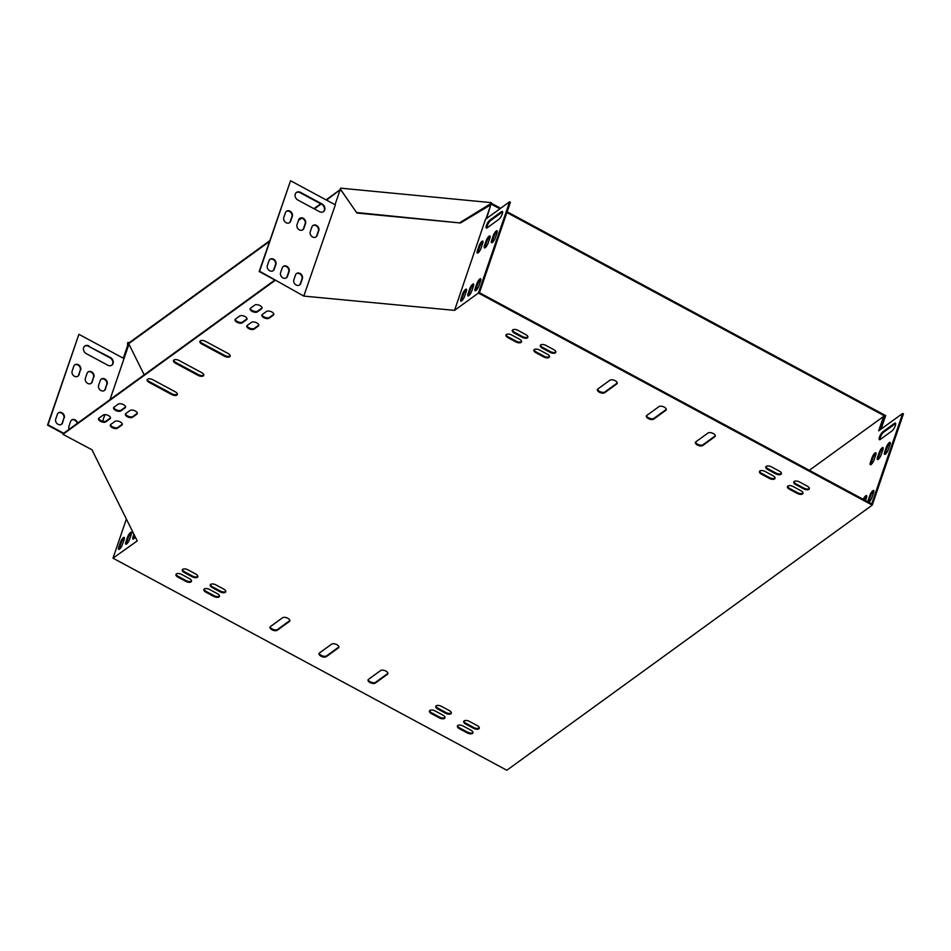<?xml version="1.0" encoding="UTF-8"?>
<svg xmlns="http://www.w3.org/2000/svg" width="951" height="951" viewBox="0 0 951 951"><rect width="100%" height="100%" fill="white"/><g stroke="black" fill="none" stroke-linecap="round" stroke-linejoin="round"><path stroke-width="1.43" d="M326.062 199.876L340.494 189.404L340.529 188.155L491.394 202.646L491.584 204.322L499.941 208.816M506.871 212.549L884.632 415.956L884.335 416.823M507.133 211.776L885.678 415.611L881.054 429.115M491.845 203.55L500.654 208.293M128.849 344.191L127.577 343.24L127.838 342.479L129.324 342.622L129.063 343.382L269.454 241.518M298.448 220.489L301.622 218.183M314.377 208.935L321.153 204.013M326.526 200.114L340.517 189.439L356.91 213.036L460.415 222.986L491.584 204.322M129.324 342.622L269.715 240.758M298.721 219.717L300.885 218.136M313.913 208.685L320.689 203.776M128.421 344.143L129.063 343.382M884.632 415.956L883.812 416.55M491.394 202.646L491.394 203.93M340.256 188.928L356.91 213.036M356.649 212.525L460.415 222.986M460.153 222.463L491.132 203.419M127.577 343.24L127.565 345.677M312.76 225.672A4.066 3.364 -126 0 1 317.052 226.445A4.066 3.364 -126 0 1 318.359 230.95L316.719 235.753A4.066 3.364 -126 0 1 315.875 237.037M296.332 273.698A4.066 3.364 -126 0 1 300.623 274.47A4.066 3.364 -126 0 1 301.942 278.976L300.29 283.79A4.066 3.364 -126 0 1 299.458 285.062M296.272 192.613A4.648 3.84 -126 0 1 300.1 192.673L321.664 204.299A4.648 3.84 -126 0 1 323.292 211.74M269.858 259.445A4.066 3.364 -126 0 1 274.15 260.217A4.066 3.364 -126 0 1 275.457 264.723L273.817 269.525A4.066 3.364 -126 0 1 272.973 270.809M286.287 211.407A4.066 3.364 -126 0 1 290.566 212.192A4.066 3.364 -126 0 1 291.886 216.697L290.245 221.5A4.066 3.364 -126 0 1 289.401 222.772M283.101 266.577A4.066 3.364 -126 0 1 287.392 267.35A4.066 3.364 -126 0 1 288.7 271.855L287.059 276.658A4.066 3.364 -126 0 1 286.215 277.93M299.517 218.54A4.066 3.364 -126 0 1 303.809 219.312A4.066 3.364 -126 0 1 305.116 223.818L303.476 228.62A4.066 3.364 -126 0 1 302.644 229.904M126.376 519.068L113.003 558.178L137.229 540.905L91.962 449.775L62.98 434.322L63.242 433.561L274.887 279.998L259.195 271.546L290.554 180.749L335.346 204.869L303.785 296.094L259.611 271.237L290.554 180.749M107.142 384.204A4.066 3.364 54 0 0 105.716 379.592A4.066 3.364 54 0 0 101.317 379.069A4.066 3.364 54 0 0 100.271 380.507L98.631 385.31A4.066 3.364 54 0 0 100.057 389.922A4.066 3.364 54 0 0 104.455 390.457A4.066 3.364 54 0 0 105.502 389.007L106.714 384.513A4.066 3.364 54 0 0 105.406 380.008A4.066 3.364 54 0 0 101.115 379.235M88.871 345.938A4.648 3.84 54 0 0 84.829 346.021A4.648 3.84 54 0 0 83.51 349.861A4.648 3.84 54 0 0 86.244 353.617L107.82 365.232A4.648 3.84 54 0 0 111.861 365.148A4.648 3.84 54 0 0 113.193 361.309A4.648 3.84 54 0 0 110.447 357.552L88.455 346.235A4.648 3.84 54 0 0 84.627 346.176M64.24 417.976A4.066 3.364 54 0 0 62.814 413.364A4.066 3.364 54 0 0 58.415 412.841A4.066 3.364 54 0 0 57.381 414.279L55.729 419.082A4.066 3.364 54 0 0 57.155 423.694A4.066 3.364 54 0 0 61.553 424.229A4.066 3.364 54 0 0 62.6 422.779L63.812 418.285A4.066 3.364 54 0 0 62.504 413.78A4.066 3.364 54 0 0 58.213 413.007M80.669 369.951A4.066 3.364 54 0 0 79.23 365.339A4.066 3.364 54 0 0 74.844 364.815A4.066 3.364 54 0 0 73.798 366.254L72.157 371.056A4.066 3.364 54 0 0 73.584 375.669A4.066 3.364 54 0 0 77.97 376.192A4.066 3.364 54 0 0 79.016 374.753L80.241 370.26A4.066 3.364 54 0 0 78.933 365.755A4.066 3.364 54 0 0 74.642 364.97M77.59 423.147A4.066 3.364 54 0 0 71.658 419.973A4.066 3.364 54 0 0 70.612 421.412L68.971 426.214A4.066 3.364 54 0 0 69.209 429.234M93.899 377.083A4.066 3.364 54 0 0 92.473 372.471A4.066 3.364 54 0 0 88.086 371.936A4.066 3.364 54 0 0 87.04 373.386L85.4 378.189A4.066 3.364 54 0 0 86.826 382.801A4.066 3.364 54 0 0 91.213 383.324A4.066 3.364 54 0 0 92.259 381.886L93.483 377.381A4.066 3.364 54 0 0 92.164 372.875A4.066 3.364 54 0 0 87.884 372.103M102.601 421.245L104.872 414.636M109.995 399.634L124.022 358.61L78.909 334.312L47.55 425.109L63.242 433.561M63.658 433.252L47.978 424.8L78.909 334.312M870.878 464.647A4.066 1.153 118.3 0 1 871.199 462.899L872.84 458.097A4.066 1.153 118.3 0 1 876.073 453.247M885.131 454.305A4.066 1.153 118.3 0 1 885.452 452.557L887.093 447.755A4.066 1.153 118.3 0 1 890.326 442.904M864.019 499.774A4.066 1.153 118.3 0 1 866.777 496.101M879.913 439.647A4.648 1.32 118.3 0 1 881.018 435.772A4.648 1.32 118.3 0 1 883.693 432.17L895.307 423.742A4.648 1.32 118.3 0 1 895.676 423.528M868.703 502.294A4.066 1.153 118.3 0 1 869.036 500.583L870.676 495.78A4.066 1.153 118.3 0 1 873.91 490.93M809.325 470.329L883.598 416.431L878.676 430.839L902.665 413.435L903.45 413.863L872.245 505.112L506.835 770.251L113.003 558.178M883.598 416.431L884.382 416.859L879.913 429.947M877.999 459.476A4.066 1.153 118.3 0 1 878.32 457.728L879.972 452.926A4.066 1.153 118.3 0 1 883.194 448.076M870.415 462.483L872.055 457.681A4.066 1.153 118.3 0 1 873.981 454.079A4.066 1.153 118.3 0 1 875.823 452.759A4.066 1.153 118.3 0 1 875.752 454.994L874.112 459.797A4.066 1.153 118.3 0 1 872.186 463.387A4.066 1.153 118.3 0 1 870.331 464.718A4.066 1.153 118.3 0 1 870.415 462.483L871.199 462.899M884.668 452.129L886.308 447.327A4.066 1.153 118.3 0 1 888.234 443.737A4.066 1.153 118.3 0 1 890.088 442.417A4.066 1.153 118.3 0 1 890.005 444.652L888.365 449.454A4.066 1.153 118.3 0 1 886.439 453.045A4.066 1.153 118.3 0 1 884.585 454.376A4.066 1.153 118.3 0 1 884.668 452.129L885.452 452.557M863.235 499.358A4.066 1.153 118.3 0 1 866.539 495.614A4.066 1.153 118.3 0 1 866.456 497.849L865.517 500.583M882.908 431.742L894.522 423.314A4.648 1.32 118.3 0 1 895.414 423.064A4.648 1.32 118.3 0 1 894.903 426.69A4.648 1.32 118.3 0 1 891.895 431.005L880.281 439.433A4.648 1.32 118.3 0 1 879.39 439.683A4.648 1.32 118.3 0 1 879.901 436.057A4.648 1.32 118.3 0 1 882.908 431.742L883.693 432.17M867.918 501.878A4.066 1.153 118.3 0 1 868.251 500.167L869.892 495.364A4.066 1.153 118.3 0 1 871.817 491.774A4.066 1.153 118.3 0 1 873.66 490.443A4.066 1.153 118.3 0 1 873.589 492.677L871.948 497.48A4.066 1.153 118.3 0 1 868.738 502.318M902.665 413.435L871.722 503.923L479.459 292.706L510.402 202.218L509.617 201.79L478.412 293.051L454.542 310.371L485.509 219.289L509.617 201.79M877.535 457.312L879.188 452.51A4.066 1.153 118.3 0 1 881.113 448.908A4.066 1.153 118.3 0 1 882.956 447.588A4.066 1.153 118.3 0 1 882.873 449.823L881.232 454.626A4.066 1.153 118.3 0 1 879.306 458.216A4.066 1.153 118.3 0 1 877.464 459.547A4.066 1.153 118.3 0 1 877.535 457.312L878.32 457.728M133.485 538.967A4.066 1.153 118.3 0 1 133.806 537.22L134.46 535.318M119.232 549.309A4.066 1.153 118.3 0 1 119.553 547.562L121.193 542.759A4.066 1.153 118.3 0 1 124.426 537.909M126.364 544.138A4.066 1.153 118.3 0 1 126.673 542.391L128.326 537.588A4.066 1.153 118.3 0 1 131.559 532.738M135.292 537.006A4.066 1.153 118.3 0 1 132.95 539.039A4.066 1.153 118.3 0 1 133.021 536.792L133.901 534.212M118.768 547.146L120.408 542.343A4.066 1.153 118.3 0 1 122.334 538.741A4.066 1.153 118.3 0 1 124.189 537.422A4.066 1.153 118.3 0 1 124.106 539.657L122.465 544.459A4.066 1.153 118.3 0 1 120.539 548.049A4.066 1.153 118.3 0 1 118.685 549.381A4.066 1.153 118.3 0 1 118.768 547.146L119.553 547.562M125.901 541.975L127.541 537.16A4.066 1.153 118.3 0 1 129.467 533.57A4.066 1.153 118.3 0 1 131.309 532.251A4.066 1.153 118.3 0 1 131.238 534.486L129.586 539.288A4.066 1.153 118.3 0 1 127.66 542.878A4.066 1.153 118.3 0 1 125.817 544.21A4.066 1.153 118.3 0 1 125.901 541.975L126.673 542.391M484.962 247.831A4.066 1.153 118.3 0 1 485.283 246.083L486.924 241.281A4.066 1.153 118.3 0 1 490.157 236.43M461.401 301.039A4.066 1.153 118.3 0 1 461.722 299.292L463.375 294.489A4.066 1.153 118.3 0 1 466.596 289.639M486.864 228.002A4.648 1.32 118.3 0 1 487.97 224.127A4.648 1.32 118.3 0 1 490.645 220.525L502.259 212.097A4.648 1.32 118.3 0 1 502.627 211.883M475.666 290.697A4.066 1.153 118.3 0 1 475.987 288.949L477.628 284.147A4.066 1.153 118.3 0 1 480.861 279.297M468.534 295.868A4.066 1.153 118.3 0 1 468.855 294.121L470.495 289.318A4.066 1.153 118.3 0 1 473.729 284.468M492.083 242.66A4.066 1.153 118.3 0 1 492.404 240.912L494.045 236.11A4.066 1.153 118.3 0 1 497.278 231.259M477.83 253.002A4.066 1.153 118.3 0 1 478.151 251.254L479.791 246.452A4.066 1.153 118.3 0 1 483.025 241.602M484.499 245.667L486.139 240.865A4.066 1.153 118.3 0 1 488.065 237.274A4.066 1.153 118.3 0 1 489.908 235.943A4.066 1.153 118.3 0 1 489.836 238.178L488.196 242.981A4.066 1.153 118.3 0 1 486.258 246.571A4.066 1.153 118.3 0 1 484.416 247.902A4.066 1.153 118.3 0 1 484.499 245.667L485.283 246.083M460.938 298.864L462.59 294.061A4.066 1.153 118.3 0 1 464.516 290.471A4.066 1.153 118.3 0 1 466.359 289.14A4.066 1.153 118.3 0 1 466.275 291.386L464.635 296.189A4.066 1.153 118.3 0 1 462.709 299.779A4.066 1.153 118.3 0 1 460.866 301.11A4.066 1.153 118.3 0 1 460.938 298.864L461.722 299.292M489.86 220.109L501.474 211.669A4.648 1.32 118.3 0 1 502.366 211.431A4.648 1.32 118.3 0 1 501.855 215.045A4.648 1.32 118.3 0 1 498.847 219.36L487.233 227.788A4.648 1.32 118.3 0 1 486.341 228.038A4.648 1.32 118.3 0 1 486.853 224.412A4.648 1.32 118.3 0 1 489.86 220.109L490.645 220.525M475.203 288.522L476.843 283.719A4.066 1.153 118.3 0 1 478.769 280.129A4.066 1.153 118.3 0 1 480.612 278.798A4.066 1.153 118.3 0 1 480.54 281.032L478.9 285.835A4.066 1.153 118.3 0 1 476.974 289.437A4.066 1.153 118.3 0 1 475.12 290.756A4.066 1.153 118.3 0 1 475.203 288.522L475.987 288.949M468.07 293.693L469.711 288.89A4.066 1.153 118.3 0 1 471.637 285.3A4.066 1.153 118.3 0 1 473.491 283.969A4.066 1.153 118.3 0 1 473.408 286.215L471.767 291.018A4.066 1.153 118.3 0 1 469.842 294.608A4.066 1.153 118.3 0 1 467.987 295.927A4.066 1.153 118.3 0 1 468.07 293.693L468.855 294.121M491.619 240.496L493.26 235.693A4.066 1.153 118.3 0 1 495.198 232.092A4.066 1.153 118.3 0 1 497.04 230.772A4.066 1.153 118.3 0 1 496.957 233.007L495.316 237.809A4.066 1.153 118.3 0 1 493.391 241.399A4.066 1.153 118.3 0 1 491.548 242.731A4.066 1.153 118.3 0 1 491.619 240.496L492.404 240.912M477.366 250.838L479.007 246.036A4.066 1.153 118.3 0 1 480.933 242.446A4.066 1.153 118.3 0 1 482.787 241.114A4.066 1.153 118.3 0 1 482.704 243.349L481.063 248.152A4.066 1.153 118.3 0 1 479.138 251.742A4.066 1.153 118.3 0 1 477.283 253.073A4.066 1.153 118.3 0 1 477.366 250.838L478.151 251.254M297.033 224.626L298.685 219.824A4.066 3.364 -126 0 1 299.72 218.373A4.066 3.364 -126 0 1 304.118 218.908A4.066 3.364 -126 0 1 305.544 223.521L303.904 228.323A4.066 3.364 -126 0 1 302.858 229.762A4.066 3.364 -126 0 1 298.459 229.239A4.066 3.364 -126 0 1 297.033 224.626M280.616 272.652L282.257 267.849A4.066 3.364 -126 0 1 283.303 266.411A4.066 3.364 -126 0 1 287.689 266.934A4.066 3.364 -126 0 1 289.116 271.546L287.475 276.349A4.066 3.364 -126 0 1 286.429 277.787A4.066 3.364 -126 0 1 282.043 277.264A4.066 3.364 -126 0 1 280.616 272.652M283.802 217.494L285.443 212.691A4.066 3.364 -126 0 1 286.489 211.253A4.066 3.364 -126 0 1 290.875 211.776A4.066 3.364 -126 0 1 292.302 216.388L290.661 221.191A4.066 3.364 -126 0 1 289.615 222.629A4.066 3.364 -126 0 1 285.229 222.106A4.066 3.364 -126 0 1 283.802 217.494M303.678 295.88L303.94 295.107M267.374 265.519L269.014 260.717A4.066 3.364 -126 0 1 270.06 259.278A4.066 3.364 -126 0 1 274.459 259.801A4.066 3.364 -126 0 1 275.885 264.414L274.245 269.216A4.066 3.364 -126 0 1 273.199 270.666A4.066 3.364 -126 0 1 268.8 270.132A4.066 3.364 -126 0 1 267.374 265.519M319.465 211.669L297.889 200.055A4.648 3.84 -126 0 1 295.143 196.298A4.648 3.84 -126 0 1 296.474 192.459A4.648 3.84 -126 0 1 300.516 192.375L322.092 203.989A4.648 3.84 -126 0 1 324.838 207.746A4.648 3.84 -126 0 1 323.506 211.586A4.648 3.84 -126 0 1 319.465 211.669M293.859 279.784L295.499 274.982A4.066 3.364 -126 0 1 296.546 273.531A4.066 3.364 -126 0 1 300.932 274.066A4.066 3.364 -126 0 1 302.359 278.679L300.718 283.481A4.066 3.364 -126 0 1 299.672 284.92A4.066 3.364 -126 0 1 295.286 284.397A4.066 3.364 -126 0 1 293.859 279.784M310.276 231.747L311.916 226.944A4.066 3.364 -126 0 1 312.962 225.506A4.066 3.364 -126 0 1 317.361 226.029A4.066 3.364 -126 0 1 318.787 230.641L317.147 235.444A4.066 3.364 -126 0 1 316.101 236.894A4.066 3.364 -126 0 1 311.702 236.359A4.066 3.364 -126 0 1 310.276 231.747M90.999 383.467A4.066 3.364 54 0 0 91.843 382.183L93.483 377.381M77.162 423.457A4.066 3.364 54 0 0 71.456 420.128M77.756 376.334A4.066 3.364 54 0 0 78.6 375.063L80.241 370.26M61.34 424.372A4.066 3.364 54 0 0 62.172 423.088L63.812 418.285M111.647 365.303A4.648 3.84 54 0 0 110.031 357.861L88.455 346.235M104.23 390.599A4.066 3.364 54 0 0 105.074 389.316L106.714 384.513M715.318 435.772A4.066 1.973 18.9 0 1 715.116 435.95L702.979 444.759A4.066 1.973 18.9 0 1 698.676 444.699A4.066 1.973 18.9 0 1 695.645 442.013M617.258 382.968A4.066 1.973 18.9 0 1 617.056 383.146L604.907 391.955A4.066 1.973 18.9 0 1 600.604 391.895A4.066 1.973 18.9 0 1 597.585 389.209M666.294 409.37A4.066 1.973 18.9 0 1 666.092 409.548L653.943 418.357A4.066 1.973 18.9 0 1 649.64 418.297A4.066 1.973 18.9 0 1 646.621 415.611M289.865 620.516A4.066 1.973 18.9 0 1 289.663 620.694L277.526 629.503A4.066 1.973 18.9 0 1 273.21 629.443A4.066 1.973 18.9 0 1 270.191 626.757M338.901 646.918A4.066 1.973 18.9 0 1 338.699 647.096L326.55 655.905A4.066 1.973 18.9 0 1 322.246 655.845A4.066 1.973 18.9 0 1 319.227 653.159M387.925 673.32A4.066 1.973 18.9 0 1 387.735 673.498L375.586 682.307A4.066 1.973 18.9 0 1 371.282 682.247A4.066 1.973 18.9 0 1 368.263 679.561M203.799 374.932A4.066 1.973 18.9 0 1 198.319 374.599L175.757 362.45A4.066 1.973 18.9 0 1 173.712 360.215M230.201 355.769A4.066 1.973 18.9 0 1 224.721 355.436L202.159 343.299A4.066 1.973 18.9 0 1 200.114 341.052M177.397 394.083A4.066 1.973 18.9 0 1 171.917 393.762L149.355 381.613A4.066 1.973 18.9 0 1 147.31 379.366M445.032 717.423A4.066 1.973 18.9 0 1 439.552 717.09L431.706 712.87A4.066 1.973 18.9 0 1 429.662 710.623M219.479 595.968A4.066 1.973 18.9 0 1 213.999 595.635L206.153 591.415A4.066 1.973 18.9 0 1 204.108 589.168M197.867 576.318A4.066 1.973 18.9 0 1 192.387 575.997L184.542 571.765A4.066 1.973 18.9 0 1 182.497 569.518M479.316 727.872A4.066 1.973 18.9 0 1 473.836 727.539L465.99 723.319A4.066 1.973 18.9 0 1 463.945 721.072M555.848 351.906A4.066 1.973 18.9 0 1 550.367 351.573L542.522 347.353A4.066 1.973 18.9 0 1 540.477 345.106M781.401 473.36A4.066 1.973 18.9 0 1 775.921 473.027L768.075 468.807A4.066 1.973 18.9 0 1 766.03 466.561M803.013 493.01A4.066 1.973 18.9 0 1 797.532 492.677L789.687 488.457A4.066 1.973 18.9 0 1 787.642 486.211M521.564 341.457A4.066 1.973 18.9 0 1 516.084 341.124L508.238 336.904A4.066 1.973 18.9 0 1 506.194 334.657M472.98 732.472A4.066 1.973 18.9 0 1 467.5 732.139L459.654 727.919A4.066 1.973 18.9 0 1 457.609 725.672M191.531 580.918A4.066 1.973 18.9 0 1 186.051 580.585L178.206 576.365A4.066 1.973 18.9 0 1 176.161 574.119M527.9 336.856A4.066 1.973 18.9 0 1 522.42 336.535L514.574 332.303A4.066 1.973 18.9 0 1 512.53 330.056M809.349 488.41A4.066 1.973 18.9 0 1 803.868 488.077L796.023 483.857A4.066 1.973 18.9 0 1 793.978 481.61M137.336 413.233A4.066 1.973 18.9 0 1 137.134 413.412L132.914 416.479A4.066 1.973 18.9 0 1 128.611 416.407A4.066 1.973 18.9 0 1 125.591 413.721M258.791 325.111A4.066 1.973 18.9 0 1 258.589 325.29L254.369 328.357A4.066 1.973 18.9 0 1 250.065 328.285A4.066 1.973 18.9 0 1 247.034 325.599M273.84 314.187A4.066 1.973 18.9 0 1 273.638 314.365L269.418 317.432A4.066 1.973 18.9 0 1 265.115 317.372A4.066 1.973 18.9 0 1 262.084 314.686M122.287 424.158A4.066 1.973 18.9 0 1 122.085 424.324L117.865 427.391A4.066 1.973 18.9 0 1 113.561 427.332A4.066 1.973 18.9 0 1 110.542 424.645M247.022 318.775A4.066 1.973 18.9 0 1 246.82 318.954L242.6 322.02A4.066 1.973 18.9 0 1 238.297 321.949A4.066 1.973 18.9 0 1 235.266 319.263M125.568 406.897A4.066 1.973 18.9 0 1 125.366 407.076L121.146 410.143A4.066 1.973 18.9 0 1 116.842 410.071A4.066 1.973 18.9 0 1 113.823 407.385M110.518 417.822A4.066 1.973 18.9 0 1 110.316 417.988L106.096 421.055A4.066 1.973 18.9 0 1 101.793 420.996A4.066 1.973 18.9 0 1 98.773 418.309M262.072 307.851A4.066 1.973 18.9 0 1 261.87 308.029L257.65 311.096A4.066 1.973 18.9 0 1 253.346 311.036A4.066 1.973 18.9 0 1 250.315 308.35M775.065 477.961A4.066 1.973 18.9 0 1 769.585 477.628L761.739 473.408A4.066 1.973 18.9 0 1 759.694 471.161M549.512 356.506A4.066 1.973 18.9 0 1 544.031 356.173L536.186 351.953A4.066 1.973 18.9 0 1 534.141 349.706M225.815 591.367A4.066 1.973 18.9 0 1 220.335 591.035L212.501 586.815A4.066 1.973 18.9 0 1 210.444 584.568M451.368 712.822A4.066 1.973 18.9 0 1 445.888 712.489L438.042 708.269A4.066 1.973 18.9 0 1 435.998 706.022M144.172 374.837L128.956 344.191L128.1 344.107L123.273 358.206M128.956 344.191L124.022 358.61M454.542 310.371L303.785 296.094M485.985 218.944L490.787 204.917L489.92 204.834M341.29 190.557L339.911 190.426L335.037 204.703M486.567 218.516L490.787 204.917M62.98 434.322L275.041 280.462M478.412 293.051L872.245 505.112M714.855 436.723L702.718 445.532A4.066 1.973 18.9 0 1 698.022 445.306A4.066 1.973 18.9 0 1 695.431 442.37A4.066 1.973 18.9 0 1 695.847 441.835L707.996 433.026A4.066 1.973 18.9 0 1 712.691 433.252A4.066 1.973 18.9 0 1 715.271 436.188A4.066 1.973 18.9 0 1 714.855 436.723L715.116 435.95M597.787 389.03L609.924 380.222A4.066 1.973 18.9 0 1 614.619 380.448A4.066 1.973 18.9 0 1 617.211 383.384A4.066 1.973 18.9 0 1 616.795 383.919L604.646 392.727A4.066 1.973 18.9 0 1 599.95 392.501A4.066 1.973 18.9 0 1 597.371 389.565A4.066 1.973 18.9 0 1 597.787 389.03M646.811 415.432L658.96 406.624A4.066 1.973 18.9 0 1 663.655 406.85A4.066 1.973 18.9 0 1 666.235 409.786A4.066 1.973 18.9 0 1 665.831 410.321L653.682 419.129A4.066 1.973 18.9 0 1 648.986 418.904A4.066 1.973 18.9 0 1 646.407 415.967A4.066 1.973 18.9 0 1 646.811 415.432M270.393 626.578L282.542 617.77A4.066 1.973 18.9 0 1 287.226 617.984A4.066 1.973 18.9 0 1 289.817 620.932A4.066 1.973 18.9 0 1 289.401 621.467L277.252 630.275A4.066 1.973 18.9 0 1 272.568 630.049A4.066 1.973 18.9 0 1 269.977 627.113A4.066 1.973 18.9 0 1 270.393 626.578M338.437 647.869L326.288 656.677A4.066 1.973 18.9 0 1 321.593 656.452A4.066 1.973 18.9 0 1 319.013 653.515A4.066 1.973 18.9 0 1 319.429 652.98L331.566 644.172A4.066 1.973 18.9 0 1 336.262 644.386A4.066 1.973 18.9 0 1 338.853 647.334A4.066 1.973 18.9 0 1 338.437 647.869L338.699 647.096M387.473 674.271L375.324 683.08A4.066 1.973 18.9 0 1 370.628 682.854A4.066 1.973 18.9 0 1 368.049 679.917A4.066 1.973 18.9 0 1 368.453 679.383L380.602 670.574A4.066 1.973 18.9 0 1 385.298 670.788A4.066 1.973 18.9 0 1 387.877 673.736A4.066 1.973 18.9 0 1 387.473 674.271L387.735 673.498M179.192 360.536L201.755 372.685A4.066 1.973 18.9 0 1 203.752 375.336A4.066 1.973 18.9 0 1 198.058 375.372L175.495 363.223A4.066 1.973 18.9 0 1 173.498 360.572A4.066 1.973 18.9 0 1 179.192 360.536M205.594 341.385L228.157 353.534A4.066 1.973 18.9 0 1 230.154 356.185A4.066 1.973 18.9 0 1 224.46 356.209L201.897 344.06A4.066 1.973 18.9 0 1 199.9 341.409A4.066 1.973 18.9 0 1 205.594 341.385M171.655 394.522L149.093 382.385A4.066 1.973 18.9 0 1 147.096 379.722A4.066 1.973 18.9 0 1 152.79 379.699L175.341 391.848A4.066 1.973 18.9 0 1 177.35 394.499A4.066 1.973 18.9 0 1 171.655 394.522L171.917 393.762M435.142 710.956L442.988 715.176A4.066 1.973 18.9 0 1 444.985 717.827A4.066 1.973 18.9 0 1 439.291 717.862L431.445 713.63A4.066 1.973 18.9 0 1 429.448 710.979A4.066 1.973 18.9 0 1 435.142 710.956M209.589 589.501L217.434 593.721A4.066 1.973 18.9 0 1 219.431 596.384A4.066 1.973 18.9 0 1 213.737 596.408L205.891 592.188A4.066 1.973 18.9 0 1 203.894 589.525A4.066 1.973 18.9 0 1 209.589 589.501M192.126 576.758L184.28 572.538A4.066 1.973 18.9 0 1 182.283 569.875A4.066 1.973 18.9 0 1 187.977 569.851L195.823 574.083A4.066 1.973 18.9 0 1 197.82 576.734A4.066 1.973 18.9 0 1 192.126 576.758L192.387 575.997M469.425 721.405L477.271 725.625A4.066 1.973 18.9 0 1 479.268 728.288A4.066 1.973 18.9 0 1 473.574 728.311L465.728 724.091A4.066 1.973 18.9 0 1 463.731 721.429A4.066 1.973 18.9 0 1 469.425 721.405M550.106 352.345L542.26 348.125A4.066 1.973 18.9 0 1 540.263 345.463A4.066 1.973 18.9 0 1 545.957 345.439L553.803 349.671A4.066 1.973 18.9 0 1 555.8 352.322A4.066 1.973 18.9 0 1 550.106 352.345L550.367 351.573M775.659 473.8L767.814 469.58A4.066 1.973 18.9 0 1 765.817 466.917A4.066 1.973 18.9 0 1 771.511 466.893L779.356 471.114A4.066 1.973 18.9 0 1 781.353 473.776A4.066 1.973 18.9 0 1 775.659 473.8L775.921 473.027M793.122 486.543L800.968 490.764A4.066 1.973 18.9 0 1 802.965 493.414A4.066 1.973 18.9 0 1 797.271 493.45L789.425 489.218A4.066 1.973 18.9 0 1 787.428 486.567A4.066 1.973 18.9 0 1 793.122 486.543M515.822 341.896L507.977 337.676A4.066 1.973 18.9 0 1 505.98 335.014A4.066 1.973 18.9 0 1 511.674 334.99L519.519 339.21A4.066 1.973 18.9 0 1 521.517 341.873A4.066 1.973 18.9 0 1 515.822 341.896L516.084 341.124M463.089 726.005L470.935 730.225A4.066 1.973 18.9 0 1 472.932 732.876A4.066 1.973 18.9 0 1 467.238 732.912L459.392 728.68A4.066 1.973 18.9 0 1 457.395 726.029A4.066 1.973 18.9 0 1 463.089 726.005M185.79 581.358L177.944 577.138A4.066 1.973 18.9 0 1 175.947 574.475A4.066 1.973 18.9 0 1 181.641 574.452L189.487 578.672A4.066 1.973 18.9 0 1 191.484 581.334A4.066 1.973 18.9 0 1 185.79 581.358L186.051 580.585M522.158 337.296L514.313 333.076A4.066 1.973 18.9 0 1 512.316 330.413A4.066 1.973 18.9 0 1 518.01 330.389L525.855 334.621A4.066 1.973 18.9 0 1 527.853 337.272A4.066 1.973 18.9 0 1 522.158 337.296L522.42 336.535M799.458 481.943L807.304 486.163A4.066 1.973 18.9 0 1 809.301 488.826A4.066 1.973 18.9 0 1 803.607 488.85L795.761 484.618A4.066 1.973 18.9 0 1 793.764 481.967A4.066 1.973 18.9 0 1 799.458 481.943M136.873 414.184L132.653 417.239A4.066 1.973 18.9 0 1 127.957 417.025A4.066 1.973 18.9 0 1 125.377 414.077A4.066 1.973 18.9 0 1 125.782 413.542L130.014 410.487A4.066 1.973 18.9 0 1 134.697 410.701A4.066 1.973 18.9 0 1 137.289 413.649A4.066 1.973 18.9 0 1 136.873 414.184L137.134 413.412M258.327 326.062L254.107 329.117A4.066 1.973 18.9 0 1 249.412 328.903A4.066 1.973 18.9 0 1 246.82 325.955A4.066 1.973 18.9 0 1 247.236 325.42L251.456 322.365A4.066 1.973 18.9 0 1 256.152 322.579A4.066 1.973 18.9 0 1 258.743 325.527A4.066 1.973 18.9 0 1 258.327 326.062L258.589 325.29M262.286 314.508L266.506 311.441A4.066 1.973 18.9 0 1 271.201 311.666A4.066 1.973 18.9 0 1 273.793 314.603A4.066 1.973 18.9 0 1 273.377 315.138L269.145 318.205A4.066 1.973 18.9 0 1 264.461 317.979A4.066 1.973 18.9 0 1 261.87 315.043A4.066 1.973 18.9 0 1 262.286 314.508M121.823 425.097L117.603 428.164A4.066 1.973 18.9 0 1 112.907 427.938A4.066 1.973 18.9 0 1 110.328 425.002A4.066 1.973 18.9 0 1 110.732 424.467L114.964 421.4A4.066 1.973 18.9 0 1 119.648 421.626A4.066 1.973 18.9 0 1 122.239 424.562A4.066 1.973 18.9 0 1 121.823 425.097L122.085 424.324M246.559 319.714L242.339 322.781A4.066 1.973 18.9 0 1 237.643 322.567A4.066 1.973 18.9 0 1 235.052 319.619A4.066 1.973 18.9 0 1 235.468 319.084L239.688 316.029A4.066 1.973 18.9 0 1 244.383 316.243A4.066 1.973 18.9 0 1 246.975 319.191A4.066 1.973 18.9 0 1 246.559 319.714L246.82 318.954M125.104 407.836L120.884 410.903A4.066 1.973 18.9 0 1 116.188 410.689A4.066 1.973 18.9 0 1 113.609 407.741A4.066 1.973 18.9 0 1 114.013 407.206L118.245 404.151A4.066 1.973 18.9 0 1 122.929 404.365A4.066 1.973 18.9 0 1 125.52 407.313A4.066 1.973 18.9 0 1 125.104 407.836L125.366 407.076M110.054 418.761L105.834 421.828A4.066 1.973 18.9 0 1 101.139 421.602A4.066 1.973 18.9 0 1 98.559 418.666A4.066 1.973 18.9 0 1 98.963 418.131L103.195 415.064A4.066 1.973 18.9 0 1 107.879 415.29A4.066 1.973 18.9 0 1 110.471 418.226A4.066 1.973 18.9 0 1 110.054 418.761L110.316 417.988M250.517 308.172L254.737 305.105A4.066 1.973 18.9 0 1 259.433 305.33A4.066 1.973 18.9 0 1 262.024 308.267A4.066 1.973 18.9 0 1 261.608 308.802L257.388 311.869A4.066 1.973 18.9 0 1 252.693 311.643A4.066 1.973 18.9 0 1 250.101 308.706A4.066 1.973 18.9 0 1 250.517 308.172M761.478 474.169A4.066 1.973 18.9 0 1 759.48 471.518A4.066 1.973 18.9 0 1 765.175 471.494L773.02 475.714A4.066 1.973 18.9 0 1 775.017 478.365A4.066 1.973 18.9 0 1 769.323 478.401L761.478 474.169L761.739 473.408M535.924 352.726A4.066 1.973 18.9 0 1 533.927 350.063A4.066 1.973 18.9 0 1 539.621 350.039L547.467 354.259A4.066 1.973 18.9 0 1 549.464 356.922A4.066 1.973 18.9 0 1 543.77 356.946L535.924 352.726L536.186 351.953M223.77 589.133A4.066 1.973 18.9 0 1 225.767 591.784A4.066 1.973 18.9 0 1 220.073 591.807L212.228 587.587A4.066 1.973 18.9 0 1 210.23 584.924A4.066 1.973 18.9 0 1 215.925 584.901L223.77 589.133M449.324 710.575A4.066 1.973 18.9 0 1 451.321 713.238A4.066 1.973 18.9 0 1 445.627 713.262L437.781 709.042A4.066 1.973 18.9 0 1 435.784 706.379A4.066 1.973 18.9 0 1 441.478 706.355L449.324 710.575M261.608 308.802L261.87 308.029M257.388 311.869L257.65 311.096M105.834 421.828L106.096 421.055M120.884 410.903L121.146 410.143M242.339 322.781L242.6 322.02M117.603 428.164L117.865 427.391M273.377 315.138L273.638 314.365M269.145 318.205L269.418 317.432M254.107 329.117L254.369 328.357M132.653 417.239L132.914 416.479M803.607 488.85L803.868 488.077M795.761 484.618L796.023 483.857M514.313 333.076L514.574 332.303M177.944 577.138L178.206 576.365M467.238 732.912L467.5 732.139M459.392 728.68L459.654 727.919M507.977 337.676L508.238 336.904M797.271 493.45L797.532 492.677M789.425 489.218L789.687 488.457M767.814 469.58L768.075 468.807M769.323 478.401L769.585 477.628M542.26 348.125L542.522 347.353M543.77 356.946L544.031 356.173M473.574 728.311L473.836 727.539M465.728 724.091L465.99 723.319M184.28 572.538L184.542 571.765M213.737 596.408L213.999 595.635M205.891 592.188L206.153 591.415M212.228 587.587L212.501 586.815M220.073 591.807L220.335 591.035M439.291 717.862L439.552 717.09M431.445 713.63L431.706 712.87M437.781 709.042L438.042 708.269M445.627 713.262L445.888 712.489M149.093 382.385L149.355 381.613M224.46 356.209L224.721 355.436M201.897 344.06L202.159 343.299M198.058 375.372L198.319 374.599M175.495 363.223L175.757 362.45M375.324 683.08L375.586 682.307M326.288 656.677L326.55 655.905M289.401 621.467L289.663 620.694M277.252 630.275L277.526 629.503M665.831 410.321L666.092 409.548M653.682 419.129L653.943 418.357M616.795 383.919L617.056 383.146M604.646 392.727L604.907 391.955M702.718 445.532L702.979 444.759M870.676 495.78L869.892 495.364M869.036 500.583L868.251 500.167M477.628 284.147L476.843 283.719M120.408 542.343L121.193 542.759M502.259 212.097L501.474 211.669M895.307 423.742L894.522 423.314M470.495 289.318L469.711 288.89M463.375 294.489L462.59 294.061M494.045 236.11L493.26 235.693M887.093 447.755L886.308 447.327M486.924 241.281L486.139 240.865M879.972 452.926L879.188 452.51M479.791 246.452L479.007 246.036M872.84 458.097L872.055 457.681M127.541 537.16L128.326 537.588M133.021 536.792L133.806 537.22"/></g></svg>

